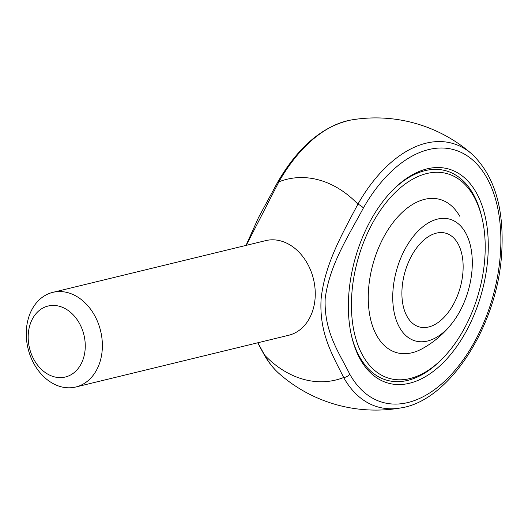 <?xml version="1.0" encoding="UTF-8"?>
<svg xmlns="http://www.w3.org/2000/svg" width="528" height="528" viewBox="0 0 528 528"><rect width="100%" height="100%" fill="white"/><g stroke="black" fill="none" stroke-linecap="round" stroke-linejoin="round"><path stroke-width="0.79" d="M427.508 341.029A63.268 37.277 105.8 0 0 453.433 321.446A63.268 37.277 105.8 0 0 472.006 255.757A63.268 37.277 105.8 0 0 437.534 219.094A63.268 37.277 105.8 0 0 393.05 289.654A63.268 37.277 105.8 0 0 427.508 341.029M436.379 233.132A48.695 28.69 -74.2 0 1 445.771 233.198A48.695 28.69 -74.2 0 1 460.126 287.866A48.695 28.69 -74.2 0 1 419.265 326.918A48.695 28.69 -74.2 0 1 403.148 279.847A48.695 28.69 -74.2 0 1 436.379 233.132M425.047 170.65A108.808 64.112 105.8 0 0 392.37 190.476A108.808 64.112 -74.2 0 1 425.047 170.65A108.808 64.112 -74.2 0 1 446.035 170.808A108.808 64.112 105.8 0 0 425.047 170.65M442.49 358.525A106.372 62.674 105.8 0 0 482.104 218.434A106.372 62.674 105.8 0 0 426.749 173.534A106.372 62.674 105.8 0 0 351.958 292.175A106.372 62.674 105.8 0 0 442.49 358.525L441.151 359.878A108.808 64.112 -74.2 0 1 386.819 380.213A108.808 64.112 -74.2 0 1 351.397 335.353A108.808 64.112 105.8 0 0 386.819 380.213A108.808 64.112 105.8 0 0 441.824 359.192M481.886 217.516A108.808 64.112 105.8 0 0 446.035 170.808A108.808 64.112 -74.2 0 1 481.675 216.586L482.104 218.434M348.916 292.908A111.243 65.545 -74.2 0 1 393.043 189.79A111.243 65.545 -74.2 0 1 484.07 212.032A111.243 65.545 -74.2 0 1 440.814 365.013A111.243 65.545 -74.2 0 1 351.615 336.29A111.243 65.545 -74.2 0 1 348.916 292.908M257.849 342.764L264.64 355.166A103.303 79.2 -103.7 0 0 343.662 377.507C332.627 355.113 319.037 333.406 321.11 298.888C324.859 263.538 342.672 233.165 357.911 204.158A103.303 79.2 -103.7 0 0 278.896 181.817L246.272 245.348M75.821 386.998L288.71 335.26A48.695 37.336 -103.7 0 0 315.071 298.65A48.695 37.336 -103.7 0 0 265.709 240.623L52.82 292.36A48.695 37.336 -103.7 0 0 28.037 348.493A48.695 37.336 -103.7 0 0 75.821 386.998A48.695 37.336 -103.7 0 0 102.181 350.387A48.695 37.336 -103.7 0 0 52.82 292.36M85.12 349.556A36.524 28.004 -103.7 0 0 45.032 307.025A36.524 28.004 -103.7 0 0 40.022 367.99A36.524 28.004 -103.7 0 0 85.12 349.556M279.325 373.778C273.379 368.531 268.257 362.05 263.954 354.334A6.085 4.237 -29.2 0 0 264.64 355.166A136.97 80.705 105.8 0 0 279.325 373.778A146.091 146.091 0 0 0 400.363 407.999A136.97 80.705 -74.2 0 1 343.662 377.507A6.085 4.237 -29.2 0 0 349.727 374.114A131.261 77.339 105.8 0 0 467.359 353.78A131.261 77.339 105.8 0 0 482.401 170.821A131.261 77.339 105.8 0 0 363.389 207.992A6.085 1.894 -150.4 0 0 357.911 204.158A136.97 80.705 -74.2 0 1 472.124 154.222A146.091 146.091 0 0 0 351.087 120.001A136.97 80.705 105.8 0 0 278.896 181.817A6.085 1.894 -150.4 0 0 277.636 182.233C298.307 146.678 322.793 125.928 351.087 120.001M459.703 216.196A79.603 46.9 105.8 0 0 406.633 208.573A79.603 46.9 105.8 0 0 368.656 288.116A79.603 46.9 105.8 0 0 422.235 348.704A96.637 96.637 0 0 0 453.433 321.446M363.389 207.992C348.493 235.996 329.531 264.535 325.175 298.65C323.921 331.868 338.91 352.361 349.727 374.114M472.124 154.222C494.947 176.174 504.748 209.972 501.521 255.618C496.525 327.36 448.8 401.3 400.363 407.999M263.954 354.334L257.704 342.797M246.002 245.408L258.588 217.417L277.636 182.233"/></g></svg>
